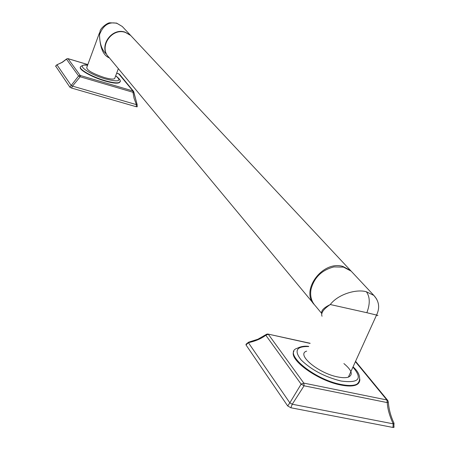 <?xml version="1.0" encoding="UTF-8"?>
<svg xmlns="http://www.w3.org/2000/svg" width="450" height="450" viewBox="0 0 450 450"><rect width="100%" height="100%" fill="white"/><g stroke="black" fill="none" stroke-linecap="round" stroke-linejoin="round"><path stroke-width="0.67" d="M119.897 81.782L119.576 82.491C117.799 83.739 112.967 83.25 105.075 81.022C92.126 77.321 78.339 69.514 80.387 67.14M87.817 64.592L67.843 58.641M66.797 58.888L68.029 58.686L80.224 75.459L132.953 90.968L118.721 73.823M116.663 73.209L119.464 74.216L133.521 91.311L132.953 90.968L132.969 92.267L80.196 76.77L80.224 75.459L78.609 75.977L80.196 76.77L72.467 86.108L71.173 85.455L69.913 87.21L55.659 66.082M133.858 92.205L137.104 104.507L133.521 91.311L133.898 92.199L132.969 92.267L134.021 98.173L136.406 104.625L137.126 104.558M118.839 73.823L119.559 74.334M66.527 59.001L62.106 62.325L56.942 64.794L62.286 62.348L66.482 59.175L78.609 75.977L71.173 85.455L56.942 64.794L55.592 66.246M71.601 88.065L136.249 106.734L136.406 104.625L72.467 86.108L71.601 88.065L69.913 87.204M137.239 106.751L136.249 106.734M118.361 68.676L114.654 78.581C113.383 79.476 109.918 79.116 104.271 77.513C92.655 73.564 86.816 70.222 86.76 67.483L99.523 32.709M109.423 57.921C103.269 55.558 99.962 47.829 99.506 34.729L100.063 31.241C100.271 28.243 107.466 22.663 109.834 22.798L116.561 23.102L122.299 26.505L123.694 27.996M117.051 23.406C108.996 21.414 103.151 25.189 99.506 34.729C99.624 43.279 101.717 49.545 105.778 53.533M108.169 56.464C98.438 46.254 111.769 27.203 125.229 32.203L130.449 35.218L122.299 26.505L116.668 23.136M313.819 303.958L108.911 57.302C98.325 47.385 111.628 27.326 125.477 32.468L130.697 35.483L350.494 270.433L342.844 266.417C322.639 260.156 300.127 290.503 314.314 304.627M352.356 272.43L350.494 270.433M376.74 299.205L373.882 295.436L351.146 271.136L343.496 267.114L333.906 266.918C321.767 270.056 314.139 277.515 311.023 289.311C309.892 296.01 311.383 301.567 315.495 305.983L321.891 313.673M321.947 313.408C320.811 310.804 323.584 307.845 330.277 304.532C338.113 294.154 356.501 288.832 366.39 291.763L373.882 295.436M322.043 316.266C320.659 313.082 323.404 309.167 330.277 304.532L366.846 312.711C370.192 303.902 370.041 296.921 366.39 291.763M343.901 363.572C351.832 370.226 353.329 374.743 348.39 377.128C345.926 377.938 342.422 377.882 337.866 376.959C318.324 373.337 295.751 354.262 306.658 351.129M359.595 380.115C359.629 382.534 358.228 384.238 355.387 385.228C351.968 386.336 347.119 386.263 340.836 385.009C317.582 380.723 288.174 359.213 293.918 351.349M310.067 343.401L267.677 333.996L266.299 334.327L265.804 335.222L301.123 384.131L304.082 385.796L292.258 404.229L289.839 402.846L287.685 405.951L245.993 344.925L246.066 344.211L248.648 342.129M393.936 423.101L393.21 423.838L292.258 404.229L290.846 407.762L392.94 427.444L393.21 423.838C389.576 415.986 387.591 408.909 387.248 402.598L386.876 399.966L303.812 383.102L268.329 334.282L265.804 335.222C261.36 338.647 255.549 341.134 248.383 342.675L289.839 402.846L301.123 384.131L303.812 383.102L304.082 385.796L387.248 402.598L388.322 401.861M355.404 361.665L386.876 399.966L387.951 400.714M265.809 334.699L257.867 339.244L249.143 342.011L245.993 344.925M290.846 407.762L287.685 405.945M394.127 426.87L393.84 427.449L392.94 427.444M376.442 315.27C378.529 315.669 378.562 315.602 376.537 315.067L366.846 312.711M87.581 65.244C85.219 64.502 82.907 64.963 80.657 66.623C77.816 68.771 91.845 76.871 105.199 80.685C113.091 82.918 117.922 83.407 119.7 82.159L120.021 81.377M87.559 65.306C74.351 63.388 87.868 73.935 105.356 78.902C118.755 82.243 122.198 81.225 115.678 75.847M308.672 346.556C296.37 346.213 293.867 350.679 301.162 359.972C311.338 369.861 324.63 376.881 341.038 381.026C358.937 383.383 362.897 378.754 352.918 367.138M308.745 346.399C304.729 345.819 300.904 346.433 297.259 348.249C282.127 352.654 313.605 379.429 341.077 384.469C347.361 385.729 352.209 385.802 355.629 384.699C358.678 383.631 360.067 381.752 359.798 379.063M119.576 82.491L119.7 82.159C121.303 81.203 119.97 79.076 115.701 75.78M67.967 58.635L87.829 64.564M116.674 73.176L118.811 73.817M66.606 58.928L67.944 58.624M137.115 104.518L137.211 106.819M57.111 64.609L55.581 66.122M353.036 366.879C362.891 375.272 359.848 383.558 355.629 384.699L355.387 385.228M268.149 334.097L310.123 343.271M355.567 361.305L387.737 400.421L388.322 402.193C388.901 409.393 390.797 416.402 394.014 423.208L393.84 427.449M348.39 377.128L376.537 315.067C380.048 307.868 379.159 301.326 373.882 295.442"/></g></svg>
